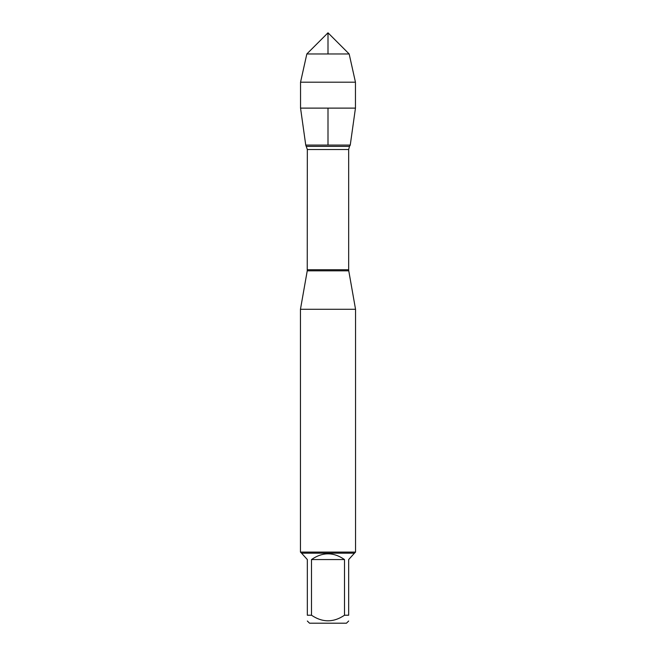 <?xml version="1.0" encoding="UTF-8"?>
<svg xmlns="http://www.w3.org/2000/svg" width="656" height="656" viewBox="0 0 656 656"><rect width="100%" height="100%" fill="white"/><g stroke="black" fill="none" stroke-linecap="round" stroke-linejoin="round"><path stroke-width="0.98" d="M306.491 146.378L349.509 146.378L350.255 145.074L305.745 145.074L307.336 149.511L307.238 270.838L348.762 270.838L355.544 309.288L300.456 309.288L300.456 552.098L355.544 552.098L355.544 309.288M348.664 621.011L346.466 623.2L309.534 623.2L307.336 621.011M344.498 559.56C333.502 551.934 322.498 551.934 311.502 559.56L344.498 559.56L344.498 615.23C333.494 622.659 322.498 622.659 311.502 615.23L307.336 615.23C307.336 622.659 307.336 622.659 307.336 615.23L307.336 559.56L301.563 553.197L354.437 553.197L348.664 559.56L348.664 615.23C348.664 622.659 348.664 622.659 348.664 615.23L344.498 615.23M311.502 559.56L311.502 615.23M354.437 553.197L355.544 552.098M355.454 108.117L350.255 145.074L305.745 145.074L300.546 108.117L355.454 108.117L355.454 82.197L300.546 82.197L300.546 108.117M306.836 53.964L328 32.8L349.164 53.964L306.836 53.964L300.546 82.197M349.164 53.964L355.454 82.197M328 145.074L328 108.117M328 53.964L328 32.8L306.836 53.964L300.546 82.197L300.546 108.117L305.745 145.074M307.336 269.747L348.664 269.747L348.664 149.511L307.336 149.511M307.238 270.838L300.456 309.288M348.664 149.511L349.509 146.378M348.762 270.838L348.664 269.747M301.563 553.197L300.456 552.098"/></g></svg>

